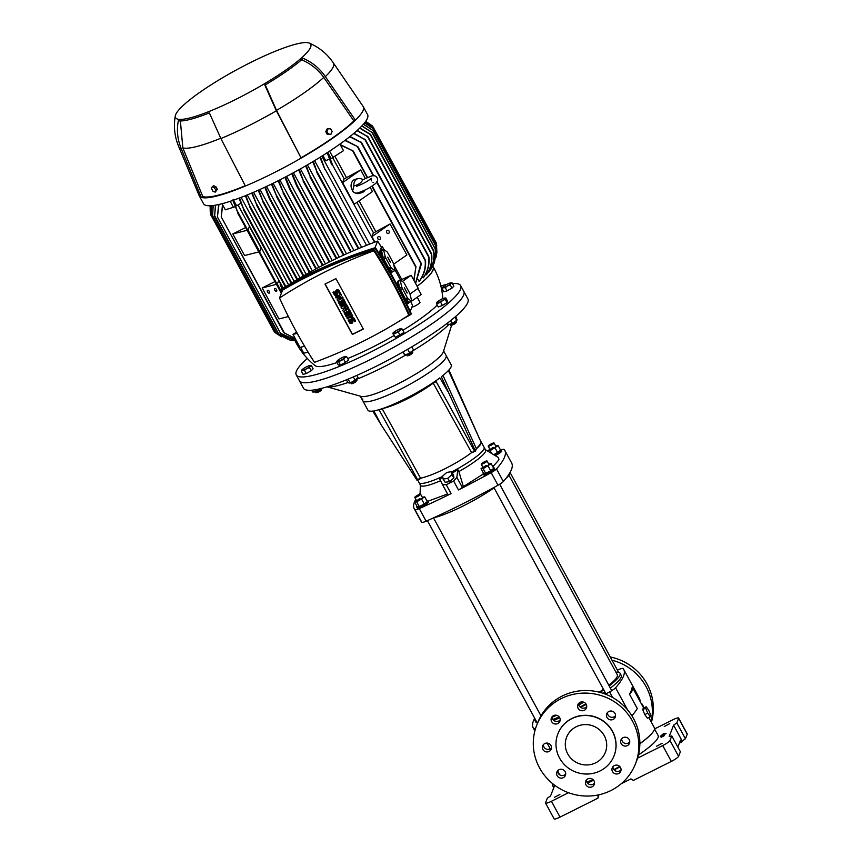 <?xml version="1.0" encoding="UTF-8"?>
<svg xmlns="http://www.w3.org/2000/svg" width="862" height="862" viewBox="0 0 862 862"><rect width="100%" height="100%" fill="white"/><g stroke="black" fill="none" stroke-linecap="round" stroke-linejoin="round"><path stroke-width="1.29" d="M595.771 762.784A20.785 20.095 21.3 0 1 572.357 759.659A20.785 20.095 21.3 0 1 566.614 737.236A20.785 20.095 21.3 0 1 576.215 726.763A20.785 20.095 21.3 0 1 599.629 729.888A20.785 20.095 21.3 0 1 605.372 752.31A20.785 20.095 21.3 0 1 595.771 762.784M600.167 770.887A30.148 29.146 -158.7 0 0 614.089 755.705A30.148 29.146 -158.7 0 0 605.77 723.196A30.148 29.146 -158.7 0 0 571.808 718.66A30.148 29.146 -158.7 0 0 557.897 733.842A30.148 29.146 -158.7 0 0 566.215 766.35A30.148 29.146 -158.7 0 0 600.167 770.887M614.121 755.608A30.148 29.146 -158.7 0 0 614.164 755.511A30.148 29.146 -158.7 0 0 605.846 722.992A30.148 29.146 -158.7 0 0 571.894 718.466A30.148 29.146 -158.7 0 0 557.973 733.648A30.148 29.146 -158.7 0 0 557.94 733.745M612.947 766.695A4.569 4.418 -158.7 0 0 621.049 769.841M614.347 765.585A4.569 4.418 -158.7 0 0 613.496 772.826A4.569 4.418 -158.7 0 0 620.759 771.21A4.569 4.418 -158.7 0 0 614.347 765.585M621.653 738.788A4.569 4.418 -158.7 0 0 629.756 741.934M623.054 737.678A4.569 4.418 -158.7 0 0 622.202 744.919A4.569 4.418 -158.7 0 0 629.465 743.303A4.569 4.418 -158.7 0 0 623.054 737.678M607.441 712.594A4.569 4.418 -158.7 0 0 615.533 715.74M608.831 711.495A4.569 4.418 -158.7 0 0 607.99 718.725A4.569 4.418 -158.7 0 0 615.252 717.109A4.569 4.418 -158.7 0 0 608.831 711.495M578.617 703.457A4.569 4.418 -158.7 0 0 586.72 706.614M580.018 702.358A4.569 4.418 -158.7 0 0 579.167 709.598A4.569 4.418 -158.7 0 0 586.429 707.982A4.569 4.418 -158.7 0 0 580.018 702.358M552.089 716.742A4.569 4.418 -158.7 0 0 560.192 719.889M553.49 715.643A4.569 4.418 -158.7 0 0 552.639 722.873A4.569 4.418 -158.7 0 0 559.901 721.257A4.569 4.418 -158.7 0 0 553.49 715.643M543.383 744.649A4.569 4.418 -158.7 0 0 551.486 747.796M544.784 743.55A4.569 4.418 -158.7 0 0 543.933 750.78A4.569 4.418 -158.7 0 0 551.195 749.164A4.569 4.418 -158.7 0 0 544.784 743.55M557.606 770.833A4.569 4.418 -158.7 0 0 565.698 773.99M558.996 769.734A4.569 4.418 -158.7 0 0 558.156 776.974A4.569 4.418 -158.7 0 0 565.418 775.358A4.569 4.418 -158.7 0 0 558.996 769.734M586.419 779.97A4.569 4.418 -158.7 0 0 594.521 783.116M587.819 778.871A4.569 4.418 -158.7 0 0 586.968 786.101A4.569 4.418 -158.7 0 0 594.23 784.485A4.569 4.418 -158.7 0 0 587.819 778.871M561.13 698.651A53.013 51.257 21.3 0 1 620.845 706.624A53.013 51.257 21.3 0 1 635.477 763.797A53.013 51.257 21.3 0 1 611.007 790.497A53.013 51.257 21.3 0 1 551.292 782.524A53.013 51.257 21.3 0 1 536.66 725.362A53.013 51.257 21.3 0 1 561.13 698.651M635.477 763.797L636.479 761.221A53.013 51.257 -158.7 0 0 621.847 704.049A53.013 51.257 -158.7 0 0 562.132 696.076A53.013 51.257 -158.7 0 0 537.662 722.787L536.66 725.362M611.998 660.184A53.013 51.257 21.3 0 1 651.166 721.85M610.253 656.973A53.013 51.257 21.3 0 1 651.403 722.291M632.169 687.24A52.808 8.889 151.5 0 1 632.676 687.801A52.808 8.889 151.5 0 1 632.611 689.805A52.808 8.889 151.5 0 1 629.476 694.169A172.551 29.039 -28.5 0 0 631.361 690.44A172.551 29.039 -28.5 0 0 632.169 687.24M639.852 743.647A52.808 8.889 -28.5 0 0 654.323 729.791A52.808 8.889 -28.5 0 0 654.387 727.787L648.817 717.529M612.688 697.563L609.617 691.917A8.318 1.401 -28.5 0 0 615.576 687.768A172.551 29.039 -28.5 0 0 623.538 676.023A172.551 29.039 -28.5 0 0 623.743 669.472A172.551 29.039 -28.5 0 0 623.064 668.513A8.318 1.401 -28.5 0 0 618.248 669.742A172.551 29.039 151.5 0 0 617.397 670.13M631.889 715.816A172.551 29.039 -28.5 0 0 637.298 708.575L629.476 694.169M615.91 672.177A48.649 8.189 151.5 0 1 620.026 673.222L621.2 675.377A48.649 8.189 151.5 0 1 621.136 677.23A48.649 8.189 151.5 0 1 610.361 688.091M620.026 673.222A48.649 8.189 151.5 0 1 619.961 675.065A48.649 8.189 151.5 0 1 609.186 685.936M552.671 716.16A45.524 7.661 -28.5 0 0 555.387 715.158M578.682 704.373A45.524 7.661 -28.5 0 0 583.068 701.991M599.262 692.186A45.524 7.661 -28.5 0 0 603.454 689.32M608.841 685.29A45.524 7.661 -28.5 0 0 617.224 676.433A45.524 7.661 -28.5 0 0 617.278 674.709L508.925 475.134M641.069 703.273A4.569 4.418 21.3 0 1 643.235 707.249M609.617 691.917A172.551 29.039 151.5 0 1 605.501 694.179M586.246 704.426A172.551 29.039 151.5 0 1 580.579 707.346M559.697 717.68A172.551 29.039 151.5 0 1 553.835 720.47M640.013 701.323A172.551 29.039 -28.5 0 0 639.388 698.285L623.743 669.472M535.528 728.606A8.318 1.401 151.5 0 1 533.826 728.67L534.925 730.696M604.93 692.035A48.649 8.189 151.5 0 1 603.066 693.307M585.88 703.834A48.649 8.189 151.5 0 1 580.126 706.98M559.222 716.947A48.649 8.189 151.5 0 1 552.865 719.425M537.145 722.733A48.649 8.189 151.5 0 1 535.69 721.806L534.515 719.641A48.649 8.189 151.5 0 1 534.526 717.917M534.343 719.005A172.551 29.039 -28.5 0 0 533.147 727.711A172.551 29.039 -28.5 0 0 533.826 728.67M603.756 689.869A48.649 8.189 151.5 0 1 600.027 692.391M583.768 702.196A48.649 8.189 151.5 0 1 578.801 704.9M556.744 715.32A48.649 8.189 151.5 0 1 552.089 717.119M535.97 720.567A48.649 8.189 151.5 0 1 534.515 719.641M414.805 497.277A3.329 0.56 151.5 0 1 417.747 495.165A3.329 0.56 151.5 0 1 420.645 494.228A3.329 0.56 151.5 0 1 420.645 494.357A3.329 0.56 151.5 0 1 417.704 496.458A3.329 0.56 151.5 0 1 414.794 497.406A3.329 0.56 151.5 0 1 414.805 497.277M500.391 449.759A6.239 1.045 151.5 0 1 501.124 449.878A6.239 1.045 151.5 0 1 495.057 454.339A6.239 1.045 151.5 0 1 493.958 454.867M495.219 455.621A6.239 1.045 -28.5 0 0 495.65 455.416A6.239 1.045 -28.5 0 0 501.706 450.955L501.124 449.878M420.645 494.228L422.595 497.827A3.329 0.56 151.5 0 1 419.374 500.208A3.329 0.56 151.5 0 1 416.755 501.005A3.329 0.56 151.5 0 1 419.988 498.624M416.454 500.445L414.622 501.943L417.165 506.63L419.234 506.554L424.287 504.022L427.272 501.565L424.729 496.889L422.24 497.18M414.622 501.943L416.691 501.867L424.729 496.889M416.691 501.867L419.234 506.554M424.287 504.022L421.744 499.335M646.166 706.754L643.246 708.219L642.707 709.588L644.787 714.598L647.405 718.229L650.325 716.775L650.853 715.395L648.774 710.385L646.166 706.754L645.627 708.122L647.707 713.133L650.325 716.775M644.787 714.598L647.707 713.133M642.707 709.588L645.627 708.122M443.1 479.078L445.158 482.278L449.759 481.589L453.918 477.904L453.498 474.908L451.429 471.708L446.839 472.398L442.669 476.083L443.1 479.078L447.69 478.388L451.85 474.703L453.918 477.904M449.759 481.589L447.69 478.388M451.85 474.703L451.429 471.708M451.602 325.308L443.327 351.847A47.399 7.973 151.5 0 1 443.23 352.116A47.399 7.973 151.5 0 1 397.242 384.226A47.399 7.973 151.5 0 1 361.232 396.423L327.021 386.822M400.076 389.441A47.399 7.973 -28.5 0 0 446.117 355.543A47.399 7.973 151.5 0 1 446.063 357.342A47.399 7.973 151.5 0 1 404.17 387.35A47.399 7.973 151.5 0 1 362.805 400.776A47.399 7.973 -28.5 0 0 400.076 389.441M460.674 285.613L463.799 291.378A93.559 15.742 151.5 0 1 372.923 358.29A93.559 15.742 151.5 0 1 299.362 380.659A93.559 15.742 -28.5 0 0 381.004 354.153A93.559 15.742 -28.5 0 0 463.681 294.933A93.559 15.742 -28.5 0 0 463.799 291.378L467.904 298.942A93.559 15.742 -28.5 0 1 377.028 365.854A93.559 15.742 -28.5 0 1 303.467 388.223L296.237 374.895A93.559 15.742 -28.5 0 0 377.868 348.388A93.559 15.742 -28.5 0 0 460.556 289.169A93.559 15.742 -28.5 0 0 460.674 285.613A93.559 15.742 -28.5 0 0 452.485 283.62M448.779 324.586A73.809 12.413 151.5 0 1 413.372 350.489M406.067 354.832A73.809 12.413 151.5 0 1 382.372 367.632A73.809 12.413 151.5 0 1 356.696 379.269M347.86 382.566A73.809 12.413 151.5 0 1 327.107 386.801M510.196 472.247A48.229 8.114 151.5 0 1 505.811 478.593M494.077 487.87A48.229 8.114 151.5 0 1 463.163 505.983A48.229 8.114 151.5 0 1 433.564 517.836M446.247 484.746L451.074 493.624A172.551 29.039 151.5 0 1 419.277 508.602A7.489 1.261 151.5 0 1 414.956 509.701A172.551 29.039 151.5 0 1 414.213 508.677L421.065 521.284A172.551 29.039 -28.5 0 0 421.809 522.307A7.489 1.261 -28.5 0 0 426.119 521.208A172.551 29.039 -28.5 0 0 461.601 504.399A172.551 29.039 -28.5 0 0 497.999 485.231A7.489 1.261 -28.5 0 0 503.333 481.513A172.551 29.039 -28.5 0 0 511.662 463.045L504.82 450.438A172.551 29.039 151.5 0 1 496.49 468.906A7.489 1.261 151.5 0 1 491.157 472.624A172.551 29.039 151.5 0 1 458.455 489.928L453.638 481.039L446.247 484.746L442.475 484.595L439.588 478.701L442.885 477.57M480.77 441.473A37.001 6.228 151.5 0 1 481.179 441.904L484.121 447.313A37.001 6.228 151.5 0 1 451.623 472.01A37.001 6.228 -28.5 0 0 484.078 448.714A37.001 6.228 -28.5 0 0 484.121 447.313L485.586 450.007A37.001 6.228 151.5 0 1 458.886 471.568L457.808 469.585L456.871 477.386L453.638 481.039M452.324 473.087L457.808 469.585M414.213 508.677A172.551 29.039 151.5 0 1 415.807 499.26M418.9 494.616A172.551 29.039 151.5 0 1 420.117 493.064M501.156 449.932A7.489 1.261 151.5 0 1 504.076 449.404A172.551 29.039 151.5 0 1 504.82 450.438M447.561 493.98L427.789 501.296M451.074 493.624A4.159 0.7 151.5 0 1 447.884 494.572A4.159 0.7 151.5 0 1 447.884 494.562L442.475 484.595M485.134 449.555L498.451 457.571L498.947 459.823L492.838 466.762M483.237 474.003L462.28 487.353A4.159 0.7 151.5 0 1 458.455 489.928M440.568 480.727A37.001 6.228 151.5 0 1 420.537 485.328L419.072 482.623A37.001 6.228 -28.5 0 0 442.712 476.406A37.001 6.228 151.5 0 1 419.072 482.623L417.682 480.048M463.228 486.136L458.886 471.568M426.97 501.016A6.239 1.045 151.5 0 1 427.703 501.124A6.239 1.045 151.5 0 1 421.647 505.585A6.239 1.045 151.5 0 1 416.734 507.071A6.239 1.045 151.5 0 1 417.046 506.403M427.703 501.124L428.285 502.201A6.239 1.045 151.5 0 1 422.229 506.662A6.239 1.045 151.5 0 1 417.327 508.16L416.734 507.071M493.387 467.775A6.239 1.045 151.5 0 1 494.109 467.894A6.239 1.045 151.5 0 1 488.054 472.354A6.239 1.045 151.5 0 1 483.151 473.841A6.239 1.045 151.5 0 1 483.453 473.173M494.109 467.894L494.702 468.971A6.239 1.045 151.5 0 1 488.646 473.432A6.239 1.045 151.5 0 1 483.733 474.919L483.151 473.841M481.212 464.047A3.329 0.56 151.5 0 1 484.153 461.935A3.329 0.56 151.5 0 1 487.062 460.998A3.329 0.56 151.5 0 1 487.052 461.116A3.329 0.56 151.5 0 1 484.11 463.228A3.329 0.56 151.5 0 1 481.212 464.165A3.329 0.56 151.5 0 1 481.212 464.047M382.168 408.685L420.527 478.184A40.956 8.264 -28.9 0 0 471.6 452.647L433.23 383.127A40.956 8.264 151.1 0 1 382.416 408.599M433.23 383.127L436.15 381.672L474.52 451.192L471.6 452.647M420.527 478.184L417.607 479.638L379.237 410.118L381.952 408.75M383.137 408.351A40.708 8.211 -28.9 0 0 433.155 383.105L436.161 381.597L474.52 451.192M494.066 442.982A3.329 0.56 151.5 0 1 494.066 443.1A3.329 0.56 151.5 0 1 491.124 445.212A3.329 0.56 151.5 0 1 488.215 446.15A3.329 0.56 151.5 0 1 488.226 446.031A3.329 0.56 151.5 0 1 491.168 443.919A3.329 0.56 151.5 0 1 494.066 442.982L496.016 446.581A3.329 0.56 151.5 0 1 492.795 448.962A3.329 0.56 151.5 0 1 490.176 449.759A3.329 0.56 151.5 0 1 493.409 447.378M493.764 454.748L500.693 450.32L498.15 445.632L495.661 445.923M489.875 449.199L488.043 450.697L490.112 450.621L498.15 445.632M488.043 450.697L488.528 451.602M497.708 452.776L495.165 448.089M491.663 453.487L490.112 450.621M481.179 441.904A37.001 6.228 151.5 0 1 481.136 443.316A37.001 6.228 151.5 0 1 476.352 448.811L480.964 443.402L481.039 442.066L448.423 370.52M476.352 448.811L475.447 451.138L441.355 376.748A47.399 7.973 -28.5 0 0 451.149 366.706A47.399 7.973 -28.5 0 0 451.203 364.906L443.607 350.92M448.908 369.992L479.789 439.318M442.993 375.444L476.395 448.703M392.221 404.817L392.522 405.399M393.363 405.075L393.04 404.472M475.447 451.138L471.288 452.884M447.604 391.122L439.846 377.901A47.399 7.973 -28.5 0 1 373.892 410.905L380.929 424.481L417.068 480.36L421.076 478.345M360.294 396.154L362.805 400.776A47.399 7.973 151.5 0 1 362.859 398.977M362.805 400.776L367.891 410.14A47.399 7.973 -28.5 0 0 372.772 411.077L380.929 424.481M638.451 754.961A52.388 8.814 -28.5 0 0 658.062 737.538A52.388 8.814 -28.5 0 0 658.126 735.545L654.549 728.961M554.428 797.328L559.901 794.473L554.428 797.328M656.596 746.201L662.081 743.346L656.596 746.201M664.268 726.504L669.742 723.649L664.268 726.504M599.327 794.699L598.088 795.324L598.002 798.115L598.831 794.947M666.089 733.519L663.783 733.4L660.249 736.439L661.714 735.717L661.089 737.301L664.009 735.836L664.624 734.252L666.089 733.519M586.871 782.114A52.388 8.814 -28.5 0 0 593.034 779.614M613.873 769.594A52.388 8.814 -28.5 0 0 619.67 766.437M568.489 792.728L551.432 801.261A7.489 1.261 151.5 0 1 545.549 803.05A7.489 1.261 151.5 0 1 545.549 802.77L547.348 798.169L550.57 795.906L554.708 785.282M654.549 728.929L672.737 719.835A7.489 1.261 151.5 0 1 678.62 718.046A7.489 1.261 151.5 0 1 678.609 718.326L676.821 722.927L673.588 725.179L669.171 736.568L671.778 735.9L669.989 740.501A7.489 1.261 151.5 0 1 662.727 745.565L637.557 758.161M620.09 766.9L614.132 769.885M593.562 780.175L587.593 783.159M554.029 784.776L552.391 785.196L552.898 783.881M661.908 736.073L664.171 734.122L663.783 733.4M664.171 734.122L664.828 734.155M661.93 736.881L661.714 735.717M652.911 732.14A52.388 8.814 151.5 0 1 639.852 743.787M545.549 803.05L554.147 818.9A7.489 1.261 -28.5 0 0 560.031 817.111L551.432 801.261M598.002 798.115L560.031 817.111M662.727 745.565L671.326 761.415L633.365 780.412L630.93 778.882L621.265 783.72M671.326 761.415A7.489 1.261 -28.5 0 0 678.588 756.351L669.989 740.501M671.778 735.9L680.377 751.739L678.588 756.351M673.588 725.179L682.198 741.029L681.853 741.923L680.549 740.102L677.834 747.063M676.821 722.927L685.43 738.777L682.198 741.029M678.609 718.326L687.219 734.176L685.43 738.777M687.219 734.176A7.489 1.261 -28.5 0 0 687.229 733.885L678.62 718.046M552.391 785.196L553.76 787.717M681.853 741.923L679.353 743.173M487.062 460.998L489.013 464.596A3.329 0.56 151.5 0 1 485.78 466.978A3.329 0.56 151.5 0 1 483.162 467.775A3.329 0.56 151.5 0 1 486.394 465.394M482.86 467.215L481.028 468.712L483.571 473.4L485.64 473.313L490.693 470.792L493.689 468.335L491.146 463.648L488.657 463.939M481.028 468.712L483.097 468.637L491.146 463.648M490.693 470.792L488.151 466.105M485.64 473.313L483.097 468.637M321.181 388.46A4.989 0.84 151.5 0 1 318.541 390.163A4.989 0.84 151.5 0 1 317.399 390.766A4.989 0.84 151.5 0 1 314.436 391.973A4.989 0.84 151.5 0 1 313.79 392.07A4.989 0.84 151.5 0 1 313.714 392.07M320.847 388.374L317.335 390.723L312.626 391.994L314.436 391.973M315.826 391.176L315.061 389.775M311.656 390.206L312.626 391.994M413.566 350.198L413.351 350.522A4.989 0.84 151.5 0 1 411.81 351.868A4.989 0.84 151.5 0 1 408.577 353.765A4.989 0.84 151.5 0 1 407.467 354.293A4.989 0.84 151.5 0 1 404.978 355.069A4.989 0.84 151.5 0 1 404.849 355.058M413.394 350.155L408.523 353.722L404.698 355.004L402.866 352.041M403.2 351.847L404.698 355.004M413.577 350.101L411.81 346.836M407.672 349.272L409.633 352.86M442.486 287.52A4.989 0.84 -28.5 0 0 443.445 287.725L442.055 288.522L442.756 287.143A4.989 0.84 -28.5 0 0 442.562 287.391A4.989 0.84 -28.5 0 0 442.486 287.52M442.378 287.692L442.756 287.143A4.989 0.84 -28.5 0 1 446.182 284.751A4.989 0.84 -28.5 0 1 450.287 282.941L452.097 282.919L450.977 283.523A4.989 0.84 -28.5 0 0 450.945 282.844A4.989 0.84 -28.5 0 0 450.287 282.941L452.097 282.919L453.843 286.141L452.022 288.113L447.001 290.914L443.801 291.733L442.055 288.522M452.022 288.113L450.276 284.902L447.561 285.915L445.255 287.703L447.001 290.914M445.255 287.703L443.445 287.725A4.989 0.84 -28.5 0 0 447.561 285.915A4.989 0.84 -28.5 0 0 450.977 283.523L450.276 284.902M315.233 391.714L315.804 392.673L318.337 391.811C322.011 389.646 322.463 389.01 319.694 389.883M321.397 390.087L321.084 388.546M319.759 390.378C322.237 389.689 321.623 390.357 317.916 392.382L315.804 392.673M301.312 371.156L303.058 374.367L306.258 373.548L311.279 370.746L313.1 368.774L311.354 365.553L310.234 366.156A4.989 0.84 -28.5 0 0 310.191 365.477A4.989 0.84 -28.5 0 0 309.544 365.574A4.989 0.84 -28.5 0 0 306.581 366.781A4.989 0.84 -28.5 0 0 305.439 367.384A4.989 0.84 -28.5 0 0 302.012 369.776A4.989 0.84 -28.5 0 0 301.819 370.024A4.989 0.84 -28.5 0 0 302.702 370.358L301.312 371.156L302.012 369.776M306.258 373.548L304.512 370.337L302.702 370.358A4.989 0.84 -28.5 0 0 306.807 368.548L304.512 370.337M311.279 370.746L309.533 367.535L306.807 368.548A4.989 0.84 -28.5 0 0 310.234 366.156L309.533 367.535M309.544 365.574L311.354 365.553L309.544 365.574M450.567 324.996L456.17 321.882M456.03 322.442C455.815 323.358 454.252 324.327 451.343 325.351L451.128 325.297M447.044 302.584L445.298 299.362L442.766 300.418A4.989 0.84 -28.5 0 0 445.352 298.295L445.826 297.993L445.352 298.295A4.989 0.84 -28.5 0 0 445.051 297.993L445.794 297.993L447.572 301.215L447.044 302.584L442.4 305.46L438.284 306.969L436.538 303.747L437.077 302.379M442.4 305.46L440.654 302.239L436.538 303.747M445.051 297.993A4.989 0.84 -28.5 0 0 443.564 298.36A4.989 0.84 -28.5 0 0 439.189 300.558A4.989 0.84 -28.5 0 0 436.668 302.54A4.989 0.84 -28.5 0 0 436.592 302.681A4.989 0.84 -28.5 0 0 438.381 302.605A4.989 0.84 -28.5 0 0 442.766 300.418L440.654 302.239M445.352 298.295L445.298 299.362M407.09 355.219C406.605 355.931 407.414 355.79 409.515 354.81L412.564 352.817L412.262 351.545M412.758 352.536L412.424 353.323C409.633 355.316 408.038 356.017 407.629 355.435M395.313 337.322L404.009 332.473L402.263 329.262L400.076 330.254A4.989 0.84 -28.5 0 0 401.66 328.541L401.66 328.541A4.989 0.84 -28.5 0 0 401.38 328.476A4.989 0.84 -28.5 0 0 398.89 329.252A4.989 0.84 -28.5 0 0 397.77 329.78A4.989 0.84 -28.5 0 0 394.537 331.676A4.989 0.84 -28.5 0 0 393.007 333.023A4.989 0.84 -28.5 0 0 392.964 333.389L395.313 337.322L392.77 333.443M406.422 354.713L407.543 355.823M400.054 335.243L398.309 332.021L393.568 334.111M392.964 333.389A4.989 0.84 -28.5 0 0 395.733 332.678A4.989 0.84 -28.5 0 0 400.076 330.254L398.309 332.021M401.66 328.541L402.263 329.262M352.773 382.017C350.274 383.827 350.565 384.075 353.657 382.76L356.9 380.487L356.405 379.495M356.9 380.487L355.209 382.286C351.48 384.193 350.791 384.215 353.118 382.372M350.565 382.663L351.685 383.773M346.718 356.771L345.015 357.611A4.989 0.84 -28.5 0 0 345.522 356.426L346.718 356.771L348.463 359.993L345.479 362.439L340.415 364.971L338.357 365.046L336.611 361.835L337.085 361.092M340.415 364.971L338.669 361.76L336.611 361.835M345.479 362.439L343.733 359.228L338.669 361.76M345.522 356.426L345.522 356.426A4.989 0.84 -28.5 0 0 345.479 356.426A4.989 0.84 -28.5 0 0 341.912 357.73A4.989 0.84 -28.5 0 0 337.893 360.219A4.989 0.84 -28.5 0 0 337.15 360.973A4.989 0.84 -28.5 0 0 337.43 361.404A4.989 0.84 -28.5 0 0 340.986 360.1A4.989 0.84 -28.5 0 0 345.015 357.611L343.733 359.228M457.022 320.039L457.032 320.017A4.989 0.84 151.5 0 1 457.022 320.039A4.989 0.84 151.5 0 1 454.5 322.032A4.989 0.84 151.5 0 1 450.115 324.22A4.989 0.84 151.5 0 1 448.639 324.586A4.989 0.84 151.5 0 1 448.434 324.565M455.782 316.332L457.086 319.91L454.5 322.032L450.115 324.22L447.852 324.586L448.326 324.284L447.162 323.325M457.086 319.91L456.612 320.211L454.91 317.076M450.632 320.621L451.968 323.088M357.558 378.353A4.989 0.84 151.5 0 1 357.493 378.472A4.989 0.84 151.5 0 1 356.749 379.226A4.989 0.84 151.5 0 1 352.73 381.715A4.989 0.84 151.5 0 1 349.164 383.019A4.989 0.84 151.5 0 1 349.121 383.019A4.989 0.84 151.5 0 1 349.11 383.019L347.925 382.674L346.384 379.83M356.825 375.39L358.032 377.61L357.493 378.472M358.032 377.61L352.73 381.715L349.164 383.019M355.047 380.067L353.334 376.92M348.108 379.129L349.983 382.599M297.649 343.011A78.173 13.156 151.5 0 1 295.677 341.621L295.235 340.802A78.377 13.189 -28.5 0 0 295.472 341.675A78.377 13.189 -28.5 0 0 297.746 343.195M215.651 205.145L214.616 215.92L215.425 205.188M279.062 334.359L296.506 340.899L278.685 333.928L214.358 215.198M213.205 205.522L212.602 215.92L213.033 205.544M288.641 339.703L276.282 333.195L289.276 339.865L295.192 340.802M276.605 333.529L212.408 215.284M211.492 205.706L211.244 215.468L211.384 205.706M211.244 215.468L275.107 332.581L281.389 336.783M210.479 205.759L210.63 215.047L210.425 205.77M210.522 214.336L273.922 331.105L210.522 214.336M210.123 205.781L210.242 212.095M235.078 206.772L225.316 209.8L222.019 203.734M233.624 207.667L230.176 201.309M240.8 203.227L236.619 205.824L233.548 200.167M329.413 159.233L325.664 160.601L322.894 155.494M321.838 156.151L369.593 244.118M314.565 160.634L361.631 247.308M307.432 164.868L353.948 250.54M300.396 168.898L346.502 253.816M253.579 192.291L300.062 277.898M247.275 194.952L294.222 281.411M241.112 197.398L288.587 284.848M238.031 204.94L283.113 287.973M331.579 164.513L327.054 152.305L327.883 152.703L332.613 165.127L331.644 164.653M379.883 239.528A1.659 1.368 -104.4 0 1 378.31 236.641A1.659 1.368 -104.4 0 1 379.883 239.528M249.387 226.49L261.143 248.094L259.731 251.672L247.997 230.057L249.387 226.49L247.997 230.057M281.766 292.24L277.338 284.083L278.728 280.516L277.338 284.083L281.777 292.218M233.096 199.327L237.901 212.828L232.826 200.275M259.753 251.661L248.019 230.057M278.728 280.516L282.865 288.113M281.529 287.725A1.659 0.916 55.1 0 0 281.551 287.714A1.659 0.916 55.1 0 0 281.658 287.671L280.107 284.816L281.626 287.703M274.849 288.414A1.659 0.916 55.1 0 1 276.465 289.481A1.659 0.916 55.1 0 1 276.583 291.227A1.659 0.916 55.1 0 1 276.411 291.302A1.659 0.916 55.1 0 1 274.784 290.235A1.659 0.916 55.1 0 1 274.676 288.501A1.659 0.916 55.1 0 1 274.849 288.414M247.103 230.294L232.837 233.947L245.616 227.546M258.837 251.898L244.571 255.551L232.837 233.947M276.433 284.32L262.167 287.973L274.946 281.583M288.382 316.548L278.986 318.951L262.167 287.973M339.919 144.083L343.496 150.667L331.094 158.608L327.883 152.703M333.228 157.832L329.596 151.152M400.679 280.269A78.173 13.156 -28.5 0 0 401.789 279.493L393.611 264.44M375.681 231.415L359.098 200.878M401.789 279.493L411.163 275.29L402.328 281.454M413.782 280.107L415.99 266.681L372.158 185.944M340.156 144.514L353.183 151.022L340.458 145.064M346.341 177.378L335.038 156.561M370.11 187.259L372.449 191.569L354.304 204.229L342.57 182.615L343.96 179.048L360.715 169.954L365.305 178.423M390.044 223.98L371.91 236.641L373.289 233.074L390.044 223.98L406.864 254.958L393.568 264.246M332.851 157.972L344.197 178.876M360.715 169.954L342.57 182.615M352.289 190.146A7.273 5.959 -104.4 0 1 352.127 189.855A7.273 5.959 -104.4 0 1 355.306 179.318L358.086 178.606A7.273 5.959 -104.4 0 1 362.794 179.705C361.393 182.766 358.43 184.834 353.883 185.912L352.633 191.03C353.97 193.023 355.898 193.573 358.42 192.679C365.046 190.319 370.143 187.711 373.709 184.834C377.147 182.733 378.278 180.363 377.114 177.734C375.767 175.74 373.828 175.18 371.317 176.085L362.751 179.727M365.003 190.06A7.273 5.959 -104.4 0 1 361.695 192.711L358.926 193.422A7.273 5.959 -104.4 0 1 355.036 192.862M353.883 185.912A7.273 5.959 -104.4 0 1 358.086 178.606M361.695 192.711A7.273 5.959 -104.4 0 1 358.786 192.582M415.926 266.584L413.975 280.473M387.157 230.466A1.659 1.368 -104.4 0 1 388.719 233.354A1.659 1.368 -104.4 0 1 387.157 230.466M356.954 202.376L373.537 232.912M417.165 286.346A78.377 13.189 -28.5 0 0 433.23 266.886A78.377 13.189 -28.5 0 0 432.638 266.196L433.069 267.015A78.173 13.156 151.5 0 1 417.143 286.303M428.856 272.08C433.036 265.755 434.61 258.794 433.564 251.208C433.478 250.228 433.543 250.26 433.758 251.316C434.728 258.772 433.144 265.625 429.017 271.875A78.173 13.156 151.5 0 1 428.856 272.08L428.5 271.444M426.388 274.784C430.612 268.599 432.304 261.779 431.463 254.333L431.474 253.59L431.711 254.538C432.433 261.854 430.731 268.524 426.615 274.558A78.173 13.156 151.5 0 1 426.388 274.784L425.828 273.739M423.167 277.876C427.638 271.584 429.459 264.612 428.629 256.951L428.953 257.285C429.61 264.742 427.789 271.508 423.457 277.607A78.173 13.156 151.5 0 1 423.167 277.876L422.369 276.411M419.072 281.4C423.727 275.226 425.774 268.297 425.203 260.615L425.569 261.035C425.957 268.459 423.91 275.14 419.449 281.098A78.173 13.156 151.5 0 1 419.072 281.4L418.048 279.503M435.967 245.584L434.437 262.447L436.172 246.489M432.767 265.927L434.437 262.447M363.505 124.128L373.774 131.046L363.398 124.247M373.074 130.27L435.978 245.595M295.472 341.675C300.342 351.028 306.872 359.023 315.072 365.639A72.764 12.24 -28.5 0 0 336.988 362.536M347.677 358.527A72.764 12.24 -28.5 0 0 371.716 347.58A72.764 12.24 -28.5 0 0 393.956 335.609M402.845 330.329A72.764 12.24 -28.5 0 0 437.249 305.062M441.98 299.039A72.764 12.24 -28.5 0 0 442.648 296.377C441.559 285.882 438.424 276.055 433.23 266.886M417.208 297.239L419.988 302.357A4.989 0.84 151.5 0 1 418.372 304.027A4.989 0.84 151.5 0 1 411.874 307.195M311.29 357.321A4.989 0.84 151.5 0 1 311.096 357.213L310.212 355.575M411.163 275.29L418.199 288.264L409.978 294.007M304.566 346.233L300.03 347.397L292.983 334.424L296.56 332.15M374.873 242.103L371.91 236.641M297.218 333.346L292.983 334.424M295.278 338.658L284.18 332.807L295.17 338.454M222.708 204.994L221.232 216.879L222.504 204.606M269.256 293.134A1.659 0.916 55.1 0 1 267.629 292.078A1.659 0.916 55.1 0 1 267.522 290.332A1.659 0.916 55.1 0 1 267.694 290.257A1.659 0.916 55.1 0 1 269.31 291.313A1.659 0.916 55.1 0 1 269.429 293.058A1.659 0.916 55.1 0 1 269.256 293.134M284.719 333.551L221.232 216.879L283.792 332.613M299.222 169.555L303.801 181.871L298.661 169.879M303.801 181.871L303.079 181.042M293.457 172.745L339.283 257.145M260.001 189.446L306.118 274.385M258.751 190.017L263.298 202.139L258.223 190.254M265.313 187L270.011 198.669C270.345 199.779 270.205 199.952 269.601 199.197L264.785 187.248M292.304 173.37L297.153 185.416C297.315 186.375 297.088 186.386 296.463 185.438L291.744 173.671M336.751 258.341L297.153 185.416C297.315 186.375 297.088 186.386 296.463 185.438M286.604 176.408L332.269 260.518M285.451 177.012L290.354 189.144C290.58 190.179 290.375 190.233 289.74 189.284L284.902 177.303M329.78 261.746L290.354 189.144C290.58 190.179 290.375 190.233 289.74 189.284M279.827 179.91L325.448 263.934M278.674 180.492L283.813 193.842L278.124 180.772M283.813 193.842L283.113 193.066M273.135 183.25L318.811 267.382M271.961 183.821L276.961 196.848L271.422 184.091M364.637 122.77L373.979 129.128L364.561 122.867M435.935 257.587L436.84 252.663L436.463 244.205L436.883 252.157M373.332 128.449L436.614 245.013M359.863 127.953L370.089 134.041C370.897 134.871 370.919 135 370.164 134.44L359.68 128.147M370.089 134.041C370.897 134.871 370.919 135 370.164 134.44L433.564 251.208C433.478 250.228 433.543 250.26 433.758 251.316M273.319 330.512L273.922 331.105M357.245 130.41L368.149 136.95L357.008 130.625M431.474 253.59L431.711 254.538M367.417 136.131L368.149 136.95M354.002 133.244L365.51 139.935L353.711 133.491M428.683 256.283L428.953 257.285M364.755 139.051L365.51 139.935M350.058 136.476L361.62 142.747L349.703 136.756M425.311 260.055L425.569 261.035M360.866 141.885L361.62 142.747M415.527 283.329L421.044 263.029L421.346 264.095L415.613 283.49M345.285 140.161L357.892 146.723L344.865 140.484M296.183 340.318L280.549 333.325L296.14 340.231M218.97 204.477L217.407 217.03L218.668 204.542M421.044 263.029L421.346 264.095M373.666 175.762L357.892 146.723M280.549 333.325L217.407 217.03M367.524 177.421L353.183 151.022M365.703 121.337L372.427 125.96L365.682 121.359M371.888 125.496L372.89 126.8M365.348 121.822L373.666 127.554L365.305 121.887M436.754 245.982L436.366 243.03M373.074 126.973L436.355 242.998M430.601 269.731C434.739 263.373 436.247 256.402 435.138 248.816L435.03 247.868L435.256 248.795C436.334 256.305 434.825 263.222 430.709 269.558M361.932 125.863L372.556 132.791L361.792 126.014M372.535 132.748L435.256 248.795M371.834 131.983L372.556 132.791M309.943 272.22L270.011 198.669C270.345 199.779 270.205 199.952 269.601 199.197M266.52 186.429L312.367 270.873M276.961 196.848L276.314 196.17M252.254 192.862L256.844 205.113L251.736 193.088M320.481 157.003L325.017 169.674L319.899 157.369M245.853 195.523L250.142 207.225L245.336 195.739M313.305 161.399L317.647 173.445L312.723 161.744M317.647 173.445L316.893 172.572M239.55 197.991L244.011 210.209L239.043 198.185M306.215 165.579L310.848 178.089L305.644 165.903M310.848 178.089L310.083 177.206M289.33 284.438A486.653 470.501 21.3 0 1 377.61 241.091A506.22 489.422 21.3 0 1 381.424 247.125L382.383 246.64L383.989 249.603M394.882 269.666L400.614 280.225M410.786 301.592A506.22 489.422 21.3 0 1 412.553 305.45L410.237 311.408M408.954 302.584L408.814 302.971A12.477 2.403 -116.6 0 1 408.523 303.316L406.444 303.338M380.261 255.357L379.689 251.575L381.424 247.125M377.61 241.091L375.013 247.75M408.523 303.316A12.477 2.403 -116.6 0 1 404.935 300.213M382.717 259.408A12.477 2.403 -116.6 0 1 380.648 251.101L382.383 246.64M392.673 271.799A12.057 2.317 -116.6 0 1 389.495 269.203L391.51 268.19L394.871 270.614L392.867 271.627A12.057 2.317 -116.6 0 1 392.673 271.799L391.951 272.166A12.057 2.317 -116.6 0 1 388.385 269.041M384.28 262.005A12.057 2.317 -116.6 0 1 381.155 250.594L381.888 250.228A12.057 2.317 -116.6 0 1 382.135 250.185M409.299 302.411A12.057 2.317 -116.6 0 1 406.121 299.814L408.135 298.812L411.497 301.237L409.493 302.239A12.057 2.317 -116.6 0 1 409.299 302.411L408.566 302.777A12.057 2.317 -116.6 0 1 403.653 297.616M399.192 288.813A12.057 2.317 -116.6 0 1 397.781 281.217L398.513 280.85A12.057 2.317 -116.6 0 1 398.761 280.796M390.798 267.209L388.794 268.211A12.057 2.317 -116.6 0 1 386.165 263.88A12.057 2.317 -116.6 0 1 383.773 258.956L385.777 257.953L390.798 267.209A12.057 2.317 63.4 0 0 391.51 268.19M385.217 256.596L383.202 257.609A12.057 2.317 -116.6 0 1 381.554 250.777L383.558 249.775L385.217 256.596A12.057 2.317 63.4 0 0 385.777 257.953M394.871 270.614A12.057 2.317 63.4 0 0 395.022 270.248L393.363 263.416A12.057 2.317 63.4 0 0 392.803 262.059L387.781 252.814A12.057 2.317 63.4 0 0 387.07 251.823L383.698 249.398A12.057 2.317 63.4 0 0 383.558 249.775M383.698 249.398L381.694 250.4A12.057 2.317 -116.6 0 1 381.888 250.228M407.424 297.832L405.42 298.834A12.057 2.317 -116.6 0 1 402.791 294.502A12.057 2.317 -116.6 0 1 400.388 289.578L402.403 288.576L407.424 297.832A12.057 2.317 63.4 0 0 408.135 298.812M401.832 287.218L399.828 288.22A12.057 2.317 -116.6 0 1 398.169 281.389L400.183 280.387L401.832 287.218A12.057 2.317 63.4 0 0 402.403 288.576M417.919 288.458L421.184 294.47L411.508 301.226A12.057 2.317 63.4 0 0 411.648 300.86L409.989 294.039A12.057 2.317 63.4 0 0 409.428 292.681L404.397 283.426A12.057 2.317 63.4 0 0 403.696 282.445L400.324 280.021A12.057 2.317 63.4 0 0 400.183 280.387M400.324 280.021L398.319 281.023A12.057 2.317 -116.6 0 1 398.513 280.85M381.554 250.777L383.202 257.609M383.773 258.956L388.794 268.211M389.495 269.203L392.867 271.627M390.658 262.317L387.738 257.113L390.475 262.414M398.169 281.389L399.828 288.22M400.388 289.578L405.42 298.834M406.121 299.814L409.493 302.239M407.284 292.929L404.353 287.736L407.101 293.026M280.775 289.966L281.098 289.147C310.643 271.832 342.085 257.986 375.412 247.631C388.988 268.912 400.938 290.903 411.249 313.617L410.926 314.436C400.614 291.722 388.676 269.731 375.099 248.45C341.772 258.805 310.331 272.651 280.775 289.966L281.788 292.175M401.013 320.082L410.926 314.436M408.782 315.158L409.148 314.221C399.052 292.078 387.394 270.625 374.194 249.851C341.783 259.861 311.247 273.308 282.564 290.192L279.525 297.983A506.22 489.422 -158.7 0 0 295.806 330.76A506.22 489.422 -158.7 0 0 314.479 362.342A486.653 470.501 -158.7 0 0 408.782 315.158A506.22 489.422 -158.7 0 0 373.839 250.788A486.653 470.501 -158.7 0 0 279.525 297.983M374.194 249.851L373.839 250.788M375.412 247.631L375.099 248.45M335.943 278.609L363.322 329.036L352.375 334.521L324.996 284.094L335.943 278.609M339.014 298.758L342.58 296.97L343.098 297.918L337.592 300.838L337.15 299.685L339.628 296.205M337.074 299.89L339.725 296.162L336.051 297.993L335.62 296.851L341.04 294.136L341.481 295.278L338.831 299.006L342.58 296.97M345.899 308.941L348.399 307.691L348.841 308.833L343.41 311.548L342.72 310.288L345.393 307.702M342.72 310.288L345.565 307.669L341.697 308.402L341.093 306.937L346.524 304.221L346.955 305.363L344.24 306.721L347.548 306.118L347.892 306.743L345.608 309.242L348.399 307.691M344.746 306.473L347.548 306.118M352.332 314.942L352.773 316.085L347.343 318.8L346.836 317.852L352.332 314.942L352.773 316.085M351.06 318.962A1.821 1.756 21.3 0 1 354.39 318.724L355.51 321.127L354.551 321.601L353.355 319.393A0.733 0.7 -158.7 0 0 352.041 319.457A0.733 0.7 -158.7 0 0 352.073 320.039L352.666 320.783A1.821 1.756 21.3 0 1 352.73 322.345M352.084 319.36A0.733 0.7 -158.7 0 0 352.159 319.834L352.666 320.783M352.59 320.987A1.821 1.756 -158.7 0 1 351.114 323.541A1.821 1.756 -158.7 0 1 349.401 322.582L348.28 320.179L349.239 319.694L350.435 321.903A0.733 0.7 -158.7 0 0 351.707 321.946M344.089 312.809L345.048 312.335L346.589 315.169L347.871 314.533L346.502 312.012L347.461 311.527L348.83 314.048L350.101 313.412L348.56 310.568L349.595 309.9L351.577 313.876L346.147 316.591L344.089 312.809L345.134 312.13L346.664 314.964L347.806 314.404M346.502 312.012L347.537 311.333L348.905 313.854L350.037 313.283M338.27 302.099L339.229 301.614L340.77 304.448L342.052 303.812L340.684 301.291L341.643 300.816L343.011 303.338L344.283 302.691L342.742 299.857L343.776 299.179L345.759 303.155L340.328 305.881L338.27 302.099L339.316 301.42L340.846 304.254L341.988 303.683M340.684 301.291L341.718 300.612L343.087 303.133L344.218 302.573M335.835 290.914A1.821 1.756 21.3 0 1 339.165 290.666L340.285 293.069L339.326 293.554L338.13 291.345A0.733 0.7 -158.7 0 0 336.805 291.399A0.733 0.7 -158.7 0 0 336.848 291.981L337.441 292.735A1.821 1.756 21.3 0 1 337.495 294.287M336.859 291.302A0.733 0.7 -158.7 0 0 336.923 291.787L337.441 292.735M337.365 292.929A1.821 1.756 -158.7 0 1 335.889 295.494A1.821 1.756 -158.7 0 1 334.165 294.535L333.044 292.121L334.003 291.647L335.199 293.856A0.733 0.7 -158.7 0 0 336.471 293.888M363.247 328.918L352.45 334.327L325.136 284.018M342.505 297.174L343.022 298.112M335.533 297.056L341.04 294.136M340.964 294.33L341.481 295.278M341.018 307.141L346.524 304.221M348.323 307.885L348.841 308.833M347.472 306.312L347.806 306.937M346.438 304.415L346.955 305.363M346.836 317.852L352.256 315.136M348.205 320.373L349.164 319.899L350.36 322.097A0.733 0.7 -158.7 0 0 351.674 322.043A0.733 0.7 -158.7 0 0 351.631 321.461L351.125 320.513A1.821 1.756 -158.7 0 1 352.601 317.949A1.821 1.756 -158.7 0 1 354.314 318.918L355.51 321.127M348.56 310.568L349.595 309.9M349.519 310.094L351.577 313.876M342.742 299.857L343.776 299.179M343.701 299.373L345.759 303.155M332.969 292.326L333.928 291.841L335.124 294.05A0.733 0.7 -158.7 0 0 336.439 293.996A0.733 0.7 -158.7 0 0 336.406 293.414L335.889 292.466A1.821 1.756 -158.7 0 1 337.365 289.901A1.821 1.756 -158.7 0 1 339.078 290.871L340.285 293.069M175.298 115.853A76.923 12.941 -28.5 0 0 235.994 99.302A76.923 12.941 -28.5 0 0 309.286 43.1A76.923 12.941 -28.5 0 0 250.239 62.678A76.923 12.941 -28.5 0 0 175.298 115.853C173.424 126.509 174.609 136.853 178.833 146.885A87.946 14.794 -28.5 0 0 178.833 146.885L199.1 195.534A93.344 15.71 -28.5 0 0 199.219 195.771L203.518 203.701A93.344 15.71 -28.5 0 0 276.907 181.376A93.344 15.71 -28.5 0 0 367.589 114.614L363.29 106.694A93.344 15.71 -28.5 0 0 363.15 106.457L333.378 62.958A87.946 14.794 -28.5 0 0 333.368 62.948M199.219 195.771A93.344 15.71 -28.5 0 0 201.245 197.333A93.344 15.71 -28.5 0 0 245.39 186.02A93.344 15.71 -28.5 0 0 272.607 173.456A93.344 15.71 -28.5 0 0 300.849 158.263A93.344 15.71 -28.5 0 0 355.413 120.184A93.344 15.71 -28.5 0 0 363.29 106.694M178.833 146.885A87.946 14.794 -28.5 0 0 181.268 148.695C177.507 139.666 176.516 130.388 178.315 120.852A77.871 13.102 -28.5 0 0 209.38 112.9L220.887 138.545A87.946 14.794 -28.5 0 0 248.073 126.067A87.946 14.794 -28.5 0 0 276.357 110.789L264.849 85.144A77.871 13.102 -28.5 0 0 303.23 58.347C312.356 62.344 319.716 68.432 325.319 76.61A87.946 14.794 -28.5 0 0 333.389 62.969C327.269 53.961 319.242 47.335 309.286 43.1M325.319 76.61L355.413 120.184L353.862 120.96A91.684 15.43 151.5 0 1 301.01 157.843L276.357 110.789M220.887 138.545L245.39 186.02M245.239 185.729A91.684 15.43 151.5 0 1 202.796 196.558L182.841 147.908L180.384 120.971M182.841 147.908A86.275 14.514 -28.5 0 0 220.737 138.254M215.166 192.151L217.353 189.424L215.888 186.72L213.647 185.75L212.224 186.752L214.455 187.711L215.931 190.416L215.166 192.151L212.925 191.192L211.459 188.487L212.224 186.752M215.888 186.72L214.455 187.711M217.353 189.424L215.931 190.416M301.01 157.843L276.519 110.368A86.275 14.514 -28.5 0 0 323.746 77.397L353.862 120.96M328.077 128.772L326.924 129.074L325.804 131.714L327.269 134.418L331.019 134.181L328.422 134.127L326.957 131.423L328.077 128.772L330.663 128.826L332.139 131.53L331.019 134.181M325.804 131.714L326.957 131.423M327.269 134.418L328.422 134.127M300.892 59.521C310.245 63.282 317.873 69.24 323.746 77.397M276.519 110.368L265.097 84.508M181.268 148.695L201.245 197.333L202.796 196.558M300.547 347.267L303.78 353.226L308.09 352.116M410.829 301.668L411.465 301.247M307.303 358.43A93.559 15.742 -28.5 0 0 296.345 371.339A93.559 15.742 -28.5 0 0 296.237 374.895M446.591 284.525A93.559 15.742 -28.5 0 0 440.838 285.925M627.611 709.943L615.576 687.768M547.133 743.076L550.247 748.809M426.119 521.208L419.277 508.602M414.956 509.701L421.809 522.307M496.49 468.906L503.333 481.513M491.157 472.624L497.999 485.231M442.518 484.681L447.884 494.562M462.28 487.353L456.871 477.386M281.626 292.584L237.621 211.535M237.621 212.828L281.335 293.339L237.686 212.936M415.732 266.983L371.845 186.16M367.18 177.572L352.784 151.055M436.118 246.629L373.02 130.421M374.485 242.254L332.613 165.127M303.155 181.182L343.356 255.249L303.241 181.332M303.704 275.775L263.125 201.04M269.677 199.359L309.404 272.521L269.763 199.499M296.539 185.589L336.191 258.611L296.636 185.75M329.23 262.016L289.912 189.608M322.981 265.205L283.663 192.797M283.221 193.271L322.431 265.485L283.296 193.4M316.376 268.685L276.788 195.771M436.625 245.282L373.203 128.47M433.521 250.874L370.423 134.666M431.463 254.333L367.557 136.627M428.629 256.951L364.949 139.676M425.203 260.615L361.124 142.607M420.893 263.513L376.662 182.054M373.246 175.762L357.439 146.648M372.093 126.121L371.641 125.292M436.549 244.14L372.88 126.865M435.138 248.816L371.845 132.263M276.411 196.374L315.837 268.987L276.486 196.493M262.835 201.805L303.165 276.077L262.921 201.934M297.584 279.374L256.628 203.96M297.056 279.687L256.488 204.984M366.512 245.336L325.168 169.178M291.679 282.973L249.937 206.083M249.764 207.063L291.162 283.296L249.84 207.171M358.807 248.471L317.755 172.874M358.236 248.709L317.044 172.853M285.807 286.421L243.763 208.992M243.677 210.123L285.268 286.734L243.741 210.231M351.233 251.715L310.891 177.41M310.158 177.346L350.672 251.963L310.245 177.497M343.927 254.99L303.823 181.117M379.689 251.575L380.648 251.101M632.676 687.801L643.645 708.014M557.606 770.876L559.761 774.852M534.871 730.901L533.147 727.711M540.991 715.869L433.489 517.879M537.457 723.315L427.412 520.626M416.755 501.005L414.794 497.406M420.397 485.058L420.074 494.206M611.761 690.667L499.691 484.25M605.964 693.932L493.883 487.504M483.162 467.775L481.212 464.165M618.571 672.285L510.164 472.624M490.176 449.759L488.215 446.15M450.654 325.19L451.203 325.34M456.418 321.946L455.933 321.063M450.567 325.125L450.083 324.231M456.418 322.054L456.246 322.603M448.639 324.586L447.895 324.586M210.156 205.415L210.069 206.352M371.263 180.912L371.253 178.175C368.225 181.085 363.398 183.778 356.771 186.235L356.405 186.364M373.548 182.41L372.966 182.528M329.23 262.026L289.837 189.489M436.915 251.715L436.84 252.663M433.543 250.379L370.8 134.828M431.506 253.622L368.128 136.896M274.558 332.096L211.255 215.511M428.716 256.326L365.477 139.87M275.765 332.764L212.634 216.491M288.134 339.563L289.276 339.865M425.343 260.108L361.577 142.661M278.221 333.605L214.584 216.394M421.087 263.104L376.888 181.699M280.516 333.271L217.439 217.105M297.045 279.697L256.413 204.854M358.236 248.719L316.968 172.712"/></g></svg>
